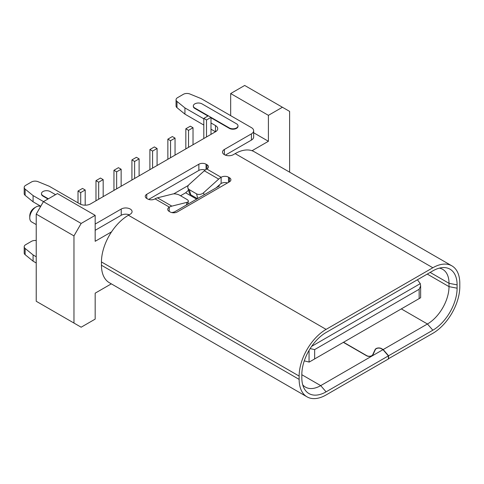 <?xml version="1.0" encoding="UTF-8"?>
<svg xmlns="http://www.w3.org/2000/svg" width="484" height="484" viewBox="0 0 484 484"><rect width="100%" height="100%" fill="white"/><g stroke="black" fill="none" stroke-linecap="round" stroke-linejoin="round"><path stroke-width="0.73" d="M152.587 168.099L152.587 151.081L157.082 148.485L157.082 165.504M152.587 151.081L149.895 149.526L154.384 146.93L157.082 148.485M149.895 149.526L149.895 169.237A7.623 4.404 -120 0 0 149.901 169.648M170.562 157.724L170.562 140.705L167.863 139.15L172.358 136.555L175.051 138.115L175.051 155.128M167.863 139.15L167.863 158.861A7.623 4.404 -120 0 0 167.875 159.272M206.499 136.972L206.499 119.953L203.806 118.398L208.295 115.803L210.994 117.364L210.994 134.377M203.806 118.398L203.806 138.115A7.623 4.404 -120 0 0 203.818 138.521M116.644 188.851L116.644 171.832L113.952 170.277L118.441 167.682L121.139 169.237L121.139 186.255M113.952 170.277L113.952 189.988A7.623 4.404 -120 0 0 113.964 190.4M80.707 204.339L80.707 192.584L78.009 191.029L78.009 202.857M78.009 191.029L82.504 188.433L85.196 189.988L85.196 205.18M134.619 178.475L134.619 161.456L131.92 159.901L136.415 157.306L139.108 158.861L139.108 175.88M131.92 159.901L131.92 179.612A7.623 4.404 -120 0 0 131.932 180.024M98.675 199.226L98.675 182.208L95.977 180.653L100.472 178.058L103.171 179.612L103.171 196.631M95.977 180.653L95.977 200.364A7.623 4.404 -120 0 0 95.989 200.775M188.53 147.348L188.53 130.329L185.832 128.774L190.327 126.179L193.025 127.74L193.025 144.752M185.832 128.774L185.832 148.485A7.623 4.404 -120 0 0 185.844 148.897M170.562 140.705L175.051 138.115M206.499 119.953L210.994 117.364L229.325 127.945A5.082 2.934 0 0 0 234.861 128.581A5.082 2.934 0 0 0 238.001 125.87A5.082 2.934 0 0 0 236.513 123.795L202.009 103.872A5.082 2.934 180 0 0 196.468 103.237A5.082 2.934 180 0 0 193.328 105.948A5.082 2.934 180 0 0 194.822 108.023L208.295 115.803M116.644 171.832L121.139 169.237M80.707 192.584L85.196 189.988M134.619 161.456L139.108 158.861M98.675 182.208L103.171 179.612M188.53 130.329L193.025 127.74M111.32 283.848L95.173 293.171L95.173 319.113L81.155 327.208L73.967 323.058L73.967 235.902L36.227 214.109L43.415 201.659L57.433 193.57L95.173 215.356L95.173 241.298L111.55 231.842A38.121 22.01 -60 0 1 128.417 215.253L326.095 329.38L432.841 267.755A38.121 22.01 -60 0 1 451.905 265.867A38.121 22.01 -60 0 1 459.8 283.315L459.8 286.637A38.121 22.01 -60 0 1 432.841 333.325L388.38 358.789M173.714 193.872L188.355 185.42M216.185 187.822L218.726 185.523L219.446 185.941L172.988 212.766M432.841 267.755L235.163 153.622A38.121 22.01 -60 0 1 252.031 150.73L268.408 141.28L253.658 132.761M268.408 141.28L268.408 115.337L230.668 93.551L230.668 115.652M36.227 214.109L36.227 301.266L73.967 323.058M40.583 206.565L40.493 206.511A8.893 5.136 120 0 0 36.046 206.952L36.046 206.952A8.893 5.136 120 0 0 29.754 217.848A8.893 5.136 120 0 0 31.599 221.92L36.227 224.588M73.967 235.902L81.155 223.451L43.415 201.659M81.155 223.451L95.173 215.356M111.55 231.842A38.121 22.01 -60 0 0 101.458 261.941L101.458 265.262A38.121 22.01 -60 0 0 109.354 282.716L307.037 396.844A38.121 22.01 -60 0 1 299.142 379.396L299.142 376.074A38.121 22.01 -60 0 1 326.095 329.38M129.222 214.787A6.353 3.666 0 0 0 121.23 215.253L121.23 209.028A6.353 3.666 180 0 1 128.151 208.235A6.353 3.666 180 0 1 132.078 211.623A6.353 3.666 180 0 1 130.214 214.218L128.417 215.253M417.426 279.77L420.287 283.63L311.642 346.356M304.279 360.864L309.203 362.08L420.287 297.944M420.287 283.63L420.638 285.971L419.15 289.269L314.654 349.593L310.147 348.613M235.163 153.622L233.367 154.662A6.353 3.666 180 0 1 224.382 154.662A6.353 3.666 180 0 1 222.519 152.067A6.353 3.666 180 0 1 224.382 149.471L224.382 154.662M252.031 150.73A38.121 22.01 -60 0 1 254.227 151.734L451.905 265.867M268.408 115.337L282.426 107.248L289.613 111.399L289.613 172.171M174.355 211.974L171.874 212.597M188.524 190.194L185.644 192.795L180.538 195.748M197.424 198.652L190.775 194.816A5.082 3.624 164.1 0 1 189.347 193.08L187.883 187.937A5.082 3.624 164.1 0 1 189.171 184.471L204.315 170.792A12.705 7.339 120 0 1 206.753 168.989L221.134 177.289A12.705 7.339 120 0 0 218.689 179.092L203.552 192.771L204.127 194.786M196.607 199.124L185.644 192.795M218.726 185.523L220.153 184.235A5.082 2.934 -60 0 1 221.134 183.515L221.134 177.289M230.668 93.551L244.686 85.456L282.426 107.248M36.046 206.952L34.249 207.993C31.52 209.874 30.026 212.47 29.754 215.773L29.754 217.848M388.561 358.892L388.561 355.782L432.841 330.215A34.31 19.808 120 0 0 457.102 288.192L457.102 284.87A34.31 19.808 120 0 0 442.824 267.585A34.31 19.808 120 0 0 432.841 270.865L326.095 332.496A34.31 19.808 -60 0 0 301.834 374.519L301.834 377.835A34.31 19.808 120 0 0 303.982 388.12A34.31 19.808 120 0 0 326.095 391.846L388.38 355.885L388.38 358.995L326.095 394.956A38.121 22.01 -60 0 1 307.037 396.844M47.995 199.015L42.967 196.111A5.082 2.934 180 0 1 41.479 194.036A5.082 2.934 180 0 1 41.491 193.83M237.989 126.076A5.082 2.934 180 0 1 238.001 126.282A5.082 2.934 180 0 1 234.861 128.998A5.082 2.934 180 0 1 229.325 128.357L210.994 117.775M207.938 116.015L194.822 108.44A5.082 2.934 180 0 1 193.328 106.365A5.082 2.934 180 0 1 193.346 106.159M221.327 177.174A5.082 2.934 180 0 1 228.515 177.174L229.416 177.695A5.082 2.934 180 0 1 230.904 179.77A5.082 2.934 180 0 1 229.416 181.845L177.295 211.931A5.082 2.934 180 0 1 170.108 211.931L169.212 211.417A5.082 2.934 180 0 1 167.724 209.342A5.082 2.934 180 0 1 169.212 207.267L169.212 211.417M171.85 206.136L157.469 197.835L172.613 194.036A5.082 2.027 12.1 0 1 179.661 195.24L186.848 199.39A5.082 2.027 -167.9 0 1 188.361 201.326A5.082 2.027 -167.9 0 1 186.987 202.336L171.85 206.136A12.705 7.339 120 0 0 169.406 207.152L169.212 207.267M157.469 197.835A12.705 7.339 120 0 0 155.031 198.851L154.832 198.966A5.082 2.934 180 0 1 147.644 198.966L146.749 198.446A5.082 2.934 180 0 1 145.26 196.371A5.082 2.934 180 0 1 146.749 194.296L198.863 164.209A5.082 2.934 180 0 1 206.051 164.209L206.952 164.723A5.082 2.934 180 0 1 208.441 166.798A5.082 2.934 180 0 1 206.952 168.874L206.753 168.989M210.994 129.192L215.483 131.781L215.483 125.556A7.623 4.404 180 0 1 217.721 128.671A7.623 4.404 180 0 1 215.483 131.781L90.587 203.891A7.623 4.404 180 0 1 79.806 203.891L49.253 186.255L38.018 181.663A5.082 2.934 180 0 0 31.49 181.984L25.688 185.336A5.082 2.934 180 0 0 24.2 187.411L24.2 193.636A5.082 2.934 180 0 0 25.132 195.33L25.132 189.105A5.082 2.934 180 0 1 24.2 187.411M25.132 189.105L33.081 195.59L33.081 201.816L25.132 195.33M43.506 201.61L33.081 195.59M121.23 209.028L95.173 224.074M203.806 125.041L184.936 114.145L176.987 107.66L176.987 101.434A5.082 2.934 180 0 1 176.055 99.74A5.082 2.934 180 0 1 177.543 97.665L183.345 94.313A5.082 2.934 180 0 1 189.873 93.993L201.108 98.585L251.426 127.631A7.623 4.404 180 0 1 253.658 130.747A7.623 4.404 180 0 1 251.426 133.856L224.382 149.471M176.987 101.434L184.936 107.92L184.936 114.145M215.483 125.556L210.994 122.966M203.806 118.816L184.936 107.92M227.504 182.946A5.082 2.934 0 0 0 221.327 183.4M205.204 170.041A5.082 2.934 0 0 0 198.863 170.435L148.661 199.42M176.987 107.66A5.082 2.934 180 0 1 176.055 105.966L176.055 99.74M253.658 130.747L253.658 136.972A7.623 4.404 180 0 1 251.426 140.082L225.369 155.128M121.23 215.253L95.173 230.299M40.765 206.251L33.081 201.816M343.362 342.357L366.576 355.764A3.811 2.202 0 0 0 372.958 354.778L375.354 349.611A3.557 2.057 0 0 1 381.307 348.692L382.989 349.66L320.704 385.621A30.498 17.605 -60 0 1 305.458 387.127A30.498 17.605 -60 0 1 302.73 384.853M432.841 330.215L427.451 323.99A30.498 17.605 120 0 0 449.019 286.637L449.019 283.315L430.149 272.419M439.363 268.13A30.498 17.605 -60 0 1 442.703 269.358A30.498 17.605 -60 0 1 449.019 283.315L457.102 284.87M190.775 194.816L189.311 189.667L196.498 193.818A5.082 3.624 -15.9 0 0 203.552 192.771M189.311 189.667A5.082 3.624 164.1 0 1 187.883 187.937M343.543 342.255L366.757 355.661A3.557 2.057 0 0 0 372.71 354.742L375.112 349.575A3.811 2.202 180 0 1 381.489 348.583L383.171 349.557L427.451 323.99L401.315 308.901M36.227 240.548A5.082 2.934 0 0 0 31.49 241.334L25.688 244.68A5.082 2.934 0 0 0 24.2 246.755A5.082 2.934 0 0 0 25.132 248.455L33.081 254.941L36.227 256.756M36.227 262.981L33.081 261.166L25.132 254.681A5.082 2.934 180 0 1 24.2 252.981L24.2 246.755M48.358 198.809L42.967 195.693A5.082 2.934 0 0 1 41.479 193.618A5.082 2.934 0 0 1 44.613 190.908A5.082 2.934 0 0 1 50.154 191.543L55.545 194.659M388.561 355.782L383.171 349.557M382.989 349.66L388.38 355.885M33.081 254.941L33.081 261.166M309.058 350.404L309.058 362.044M314.654 349.593L314.654 358.934M419.15 289.269L419.15 298.604M101.458 261.941L299.142 376.074M299.142 379.396L101.458 265.262M169.406 207.152L155.031 198.851M301.834 374.725L320.704 385.621L326.095 391.846M427.275 274.083L449.019 286.637L457.102 288.192M186.413 205.01L186.987 202.336M196.498 193.818L197.811 198.428M146.749 194.296L146.749 198.446M198.863 164.209L198.863 170.435M206.051 164.209L206.051 169.424M206.952 164.723L206.952 168.874M218.689 179.092L204.315 170.792M228.515 177.174L228.515 182.365M229.416 177.695L229.416 181.845M229.325 127.945L229.325 128.357M194.822 108.44L194.822 108.023M42.967 196.111L42.967 195.693M251.426 140.082L251.426 133.856M375.112 349.575L375.112 350.138M372.71 354.742L372.71 355.159M25.132 254.681L25.132 248.455M420.638 285.971L420.638 297.745M187.738 204.248L188.361 201.326M238.001 126.282L238.001 125.87M193.328 106.365L193.328 105.948M41.479 194.036L41.479 193.618"/></g></svg>
